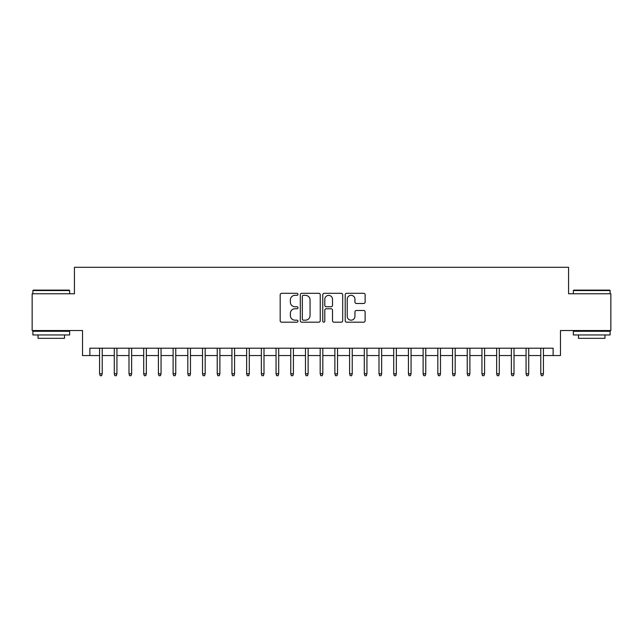 <?xml version="1.0" encoding="UTF-8"?>
<svg xmlns="http://www.w3.org/2000/svg" width="643" height="643" viewBox="0 0 643 643"><rect width="100%" height="100%" fill="white"/><g stroke="black" fill="none" stroke-linecap="round" stroke-linejoin="round"><path stroke-width="0.96" d="M297.974 294.325A1.013 1.013 0 0 0 296.962 293.312L281.626 293.312A1.447 1.447 0 0 0 280.179 294.759L280.179 320.744A1.447 1.447 0 0 0 281.626 322.183L296.962 322.183A1.013 1.013 0 0 0 297.974 321.17A1.013 1.013 0 0 0 296.962 320.166L294.976 320.166A4.622 4.622 0 0 1 290.355 315.544L290.355 313.382A4.622 4.622 0 0 1 294.976 308.761L296.962 308.761A1.013 1.013 0 0 0 297.974 307.748A1.013 1.013 0 0 0 296.962 306.735L294.976 306.735A4.622 4.622 0 0 1 290.355 302.122L290.355 299.951A4.622 4.622 0 0 1 294.976 295.338L296.962 295.338A1.013 1.013 0 0 0 297.974 294.325M363.689 303.488A1.447 1.447 0 0 0 365.128 302.049L365.128 294.759A1.447 1.447 0 0 0 363.689 293.312L346.657 293.312A1.447 1.447 0 0 0 345.211 294.759L345.211 320.744A1.447 1.447 0 0 0 346.657 322.183L363.689 322.183A1.447 1.447 0 0 0 365.128 320.744L365.128 311.935A1.447 1.447 0 0 0 363.689 310.489L356.399 310.489A1.447 1.447 0 0 0 354.952 311.935L354.952 316.3A3.858 3.858 0 0 1 351.094 320.166A3.858 3.858 0 0 1 347.228 316.3L347.228 299.196A3.858 3.858 0 0 1 351.094 295.338A3.858 3.858 0 0 1 354.952 299.196L354.952 302.049A1.447 1.447 0 0 0 356.399 303.488L363.689 303.488M89.875 355.547L89.875 348.193L553.125 348.193L553.125 355.547L560.479 355.547L560.479 330.542L610.85 330.542L610.85 293.779L568.573 293.779L568.573 267.303L74.427 267.303L74.427 293.779L32.15 293.779L32.15 330.542L82.521 330.542L82.521 355.547L99.577 355.547M320.238 294.759A1.447 1.447 0 0 0 318.791 293.312L301.76 293.312A1.447 1.447 0 0 0 300.313 294.759L300.313 320.744A1.447 1.447 0 0 0 301.76 322.183L318.791 322.183A1.447 1.447 0 0 0 320.238 320.744L320.238 294.759M324.209 293.312L341.24 293.312A1.447 1.447 0 0 1 342.687 294.759L342.687 320.744A1.447 1.447 0 0 1 341.24 322.183L333.95 322.183A1.447 1.447 0 0 1 332.503 320.744L332.503 310.207A1.447 1.447 0 0 0 331.065 308.761L326.226 308.761A1.447 1.447 0 0 0 324.787 310.207L324.787 321.17A1.013 1.013 0 0 1 323.775 322.183A1.013 1.013 0 0 1 322.762 321.17L322.762 294.759A1.447 1.447 0 0 1 324.209 293.312M102.229 355.547L114.285 355.547M116.93 355.547L128.994 355.547M131.638 355.547L143.702 355.547M146.347 355.547L158.403 355.547M161.055 355.547L173.112 355.547M175.756 355.547L187.82 355.547M190.465 355.547L202.521 355.547M205.173 355.547L217.23 355.547M219.882 355.547L231.938 355.547M234.582 355.547L246.647 355.547M249.291 355.547L261.347 355.547M264 355.547L276.056 355.547M278.7 355.547L290.765 355.547M293.409 355.547L305.473 355.547M308.118 355.547L320.174 355.547M322.826 355.547L334.882 355.547M337.527 355.547L349.591 355.547M352.235 355.547L364.3 355.547M366.944 355.547L379 355.547M381.653 355.547L393.709 355.547M396.353 355.547L408.418 355.547M411.062 355.547L423.118 355.547M425.77 355.547L437.827 355.547M440.479 355.547L452.535 355.547M455.18 355.547L467.244 355.547M469.888 355.547L481.945 355.547M484.597 355.547L496.653 355.547M499.298 355.547L511.362 355.547M514.006 355.547L526.07 355.547M528.715 355.547L540.771 355.547M543.423 355.547L553.125 355.547M303.351 295.338A1.013 1.013 0 0 0 302.339 296.343L302.339 319.153A1.013 1.013 0 0 0 303.351 320.166L305.441 320.166A4.622 4.622 0 0 0 310.063 315.544L310.063 299.951A4.622 4.622 0 0 0 305.441 295.338L303.351 295.338M332.503 299.268A3.858 3.858 0 0 0 328.645 295.41A3.858 3.858 0 0 0 324.787 299.268L324.787 305.296A1.447 1.447 0 0 0 326.226 306.735L331.065 306.735A1.447 1.447 0 0 0 332.503 305.296L332.503 299.268M99.577 373.784L100.171 375.697L101.634 375.697L102.229 373.784L99.577 373.784L99.577 348.193M102.229 373.784L102.229 348.193M33.323 290.106L69.211 290.106L69.653 290.54L32.881 290.54L33.323 290.106M51.271 334.955L32.881 334.955L32.881 331.282L69.653 331.282L69.653 334.955L51.271 334.955M64.501 334.955L64.501 338.339L38.033 338.339L38.033 334.955M573.789 290.106L609.677 290.106L610.119 290.54L573.347 290.54L573.789 290.106M591.729 334.955L573.347 334.955L573.347 331.282L610.119 331.282L610.119 334.955L591.729 334.955M604.967 334.955L604.967 338.339L578.499 338.339L578.499 334.955M114.285 373.784L114.872 375.697L116.343 375.697L116.93 373.784L114.285 373.784L114.285 348.193M116.93 373.784L116.93 348.193M128.994 373.784L129.581 375.697L131.051 375.697L131.638 373.784L128.994 373.784L128.994 348.193M131.638 373.784L131.638 348.193M143.702 373.784L144.289 375.697L145.76 375.697L146.347 373.784L143.702 373.784L143.702 348.193M146.347 373.784L146.347 348.193M158.403 373.784L158.99 375.697L160.461 375.697L161.055 373.784L158.403 373.784L158.403 348.193M161.055 373.784L161.055 348.193M173.112 373.784L173.698 375.697L175.169 375.697L175.756 373.784L173.112 373.784L173.112 348.193M175.756 373.784L175.756 348.193M187.82 373.784L188.407 375.697L189.878 375.697L190.465 373.784L187.82 373.784L187.82 348.193M190.465 373.784L190.465 348.193M202.521 373.784L203.116 375.697L204.587 375.697L205.173 373.784L202.521 373.784L202.521 348.193M205.173 373.784L205.173 348.193M217.23 373.784L217.816 375.697L219.287 375.697L219.882 373.784L217.23 373.784L217.23 348.193M219.882 373.784L219.882 348.193M231.938 373.784L232.525 375.697L233.996 375.697L234.582 373.784L231.938 373.784L231.938 348.193M234.582 373.784L234.582 348.193M246.647 373.784L247.234 375.697L248.704 375.697L249.291 373.784L246.647 373.784L246.647 348.193M249.291 373.784L249.291 348.193M261.347 373.784L261.942 375.697L263.413 375.697L264 373.784L261.347 373.784L261.347 348.193M264 373.784L264 348.193M276.056 373.784L276.643 375.697L278.114 375.697L278.7 373.784L276.056 373.784L276.056 348.193M278.7 373.784L278.7 348.193M290.765 373.784L291.351 375.697L292.822 375.697L293.409 373.784L290.765 373.784L290.765 348.193M293.409 373.784L293.409 348.193M305.473 373.784L306.06 375.697L307.531 375.697L308.118 373.784L305.473 373.784L305.473 348.193M308.118 373.784L308.118 348.193M320.174 373.784L320.769 375.697L322.231 375.697L322.826 373.784L320.174 373.784L320.174 348.193M322.826 373.784L322.826 348.193M334.882 373.784L335.469 375.697L336.94 375.697L337.527 373.784L334.882 373.784L334.882 348.193M337.527 373.784L337.527 348.193M349.591 373.784L350.178 375.697L351.649 375.697L352.235 373.784L349.591 373.784L349.591 348.193M352.235 373.784L352.235 348.193M364.3 373.784L364.886 375.697L366.357 375.697L366.944 373.784L364.3 373.784L364.3 348.193M366.944 373.784L366.944 348.193M379 373.784L379.587 375.697L381.058 375.697L381.653 373.784L379 373.784L379 348.193M381.653 373.784L381.653 348.193M393.709 373.784L394.296 375.697L395.766 375.697L396.353 373.784L393.709 373.784L393.709 348.193M396.353 373.784L396.353 348.193M408.418 373.784L409.004 375.697L410.475 375.697L411.062 373.784L408.418 373.784L408.418 348.193M411.062 373.784L411.062 348.193M423.118 373.784L423.713 375.697L425.184 375.697L425.77 373.784L423.118 373.784L423.118 348.193M425.77 373.784L425.77 348.193M437.827 373.784L438.413 375.697L439.884 375.697L440.479 373.784L437.827 373.784L437.827 348.193M440.479 373.784L440.479 348.193M452.535 373.784L453.122 375.697L454.593 375.697L455.18 373.784L452.535 373.784L452.535 348.193M455.18 373.784L455.18 348.193M467.244 373.784L467.831 375.697L469.302 375.697L469.888 373.784L467.244 373.784L467.244 348.193M469.888 373.784L469.888 348.193M481.945 373.784L482.539 375.697L484.01 375.697L484.597 373.784L481.945 373.784L481.945 348.193M484.597 373.784L484.597 348.193M496.653 373.784L497.24 375.697L498.711 375.697L499.298 373.784L496.653 373.784L496.653 348.193M499.298 373.784L499.298 348.193M511.362 373.784L511.949 375.697L513.419 375.697L514.006 373.784L511.362 373.784L511.362 348.193M514.006 373.784L514.006 348.193M526.07 373.784L526.657 375.697L528.128 375.697L528.715 373.784L526.07 373.784L526.07 348.193M528.715 373.784L528.715 348.193M540.771 373.784L541.366 375.697L542.829 375.697L543.423 373.784L540.771 373.784L540.771 348.193M543.423 373.784L543.423 348.193M32.881 293.779L32.881 290.54M41.265 331.282L41.265 330.542M61.27 331.282L61.27 330.542M69.653 293.779L69.653 290.54M573.347 293.779L573.347 290.54M581.73 331.282L581.73 330.542M601.735 331.282L601.735 330.542M610.119 293.779L610.119 290.54"/></g></svg>
